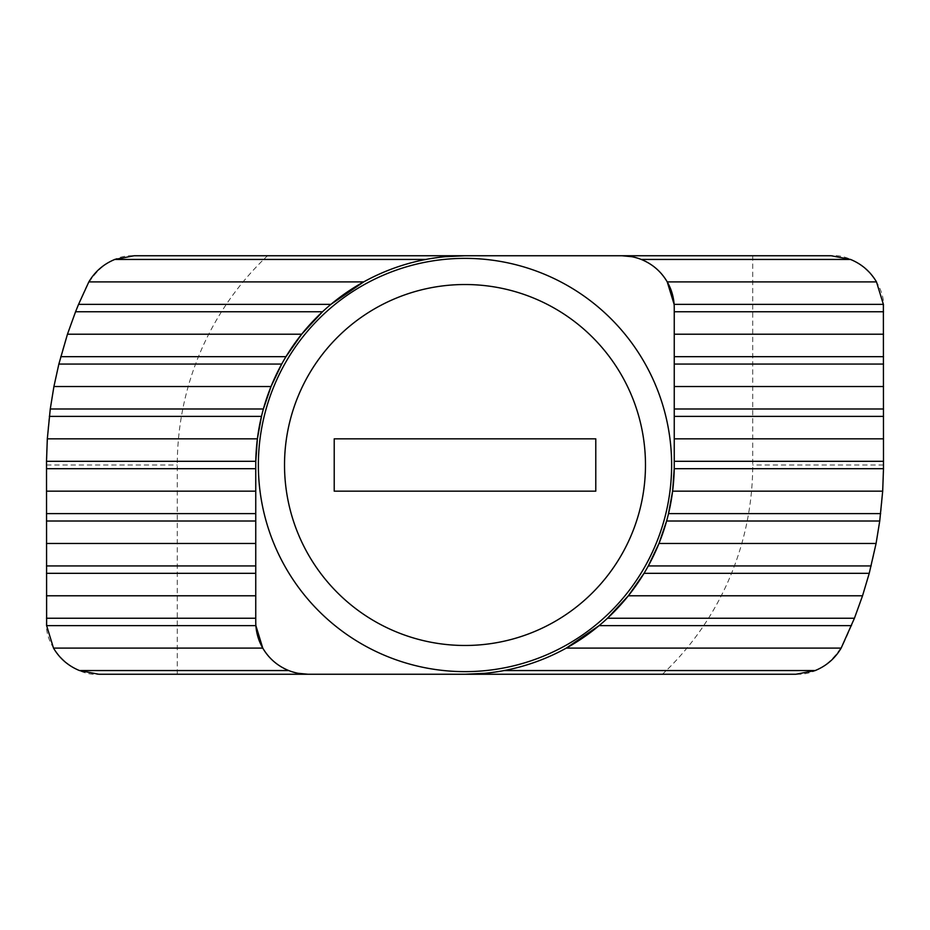<?xml version="1.0" encoding="UTF-8"?>
<svg xmlns="http://www.w3.org/2000/svg" width="930" height="930" viewBox="0 0 930 930"><rect width="100%" height="100%" fill="white"/><g stroke="black" fill="none" stroke-linecap="round" stroke-linejoin="round"><path stroke-width="0.7" stroke-dasharray="4.65 3.49" d="M671.634 465A206.634 206.634 0 0 0 465 258.366A206.634 206.634 0 0 0 258.366 465A206.634 206.634 0 0 0 465 671.634A206.634 206.634 0 0 0 671.634 465M674.215 468.697L674.25 308.062M255.785 461.303L255.75 621.938M631.854 256.703L641.258 259.447M445.284 256.68L425.824 259.447M263.388 408.991L261.481 416.384M285.975 356.678L281.697 364.072M674.122 304.366L674.204 305.796M330.906 304.366L322.512 311.759M666.612 521.009L668.519 513.616M644.025 573.322L648.303 565.928M255.878 625.634L255.797 624.204M599.094 625.634L607.488 618.241M298.146 673.297L288.742 670.553M484.716 673.32L504.176 670.553M843.115 644.362A418.5 418.5 0 0 0 883.5 465L883.5 308.062C885.837 282.185 857.065 253.413 831.188 255.75L134.153 255.75C115.122 255.111 99.371 265.073 86.885 285.638A418.5 418.5 0 0 0 46.5 465L46.5 621.938C44.163 647.815 72.935 676.587 98.813 674.25L795.848 674.25C814.878 674.889 830.63 664.927 843.115 644.362M752.719 255.75L752.719 465A287.719 287.719 0 0 1 662.474 674.25M177.281 674.25L177.281 465A287.719 287.719 0 0 1 267.526 255.75M334.219 438.844L334.219 491.156L595.781 491.156L595.781 438.844L334.219 438.844M883.5 465L752.719 465M46.5 465L177.281 465"/><path stroke-width="1.4" d="M258.366 465A206.634 206.634 0 0 1 465 258.366A206.634 206.634 0 0 1 671.634 465A206.634 206.634 0 0 1 465 671.634A206.634 206.634 0 0 1 258.366 465M284.522 465A180.478 180.478 0 0 1 465 284.522A180.478 180.478 0 0 1 645.478 465A180.478 180.478 0 0 1 465 645.478A180.478 180.478 0 0 1 284.522 465M674.25 465L674.25 308.062A52.313 52.313 0 0 0 621.938 255.75L465 255.75A209.25 209.25 0 0 0 255.75 465L255.75 621.938A52.313 52.313 0 0 0 308.062 674.25L465 674.25A209.25 209.25 0 0 0 674.25 465M668.438 513.999L672.611 491.156L674.215 468.697L883.488 468.697L883.372 304.366L876.49 281.906C870.352 271.514 861.692 264.027 850.508 259.447L831.188 255.75L621.938 255.75L631.854 256.703M674.25 438.844L883.5 438.844M257.389 438.844L255.785 461.303L46.512 461.303L47.314 438.844L257.389 438.844L261.562 416.001M53.51 648.094C59.648 658.487 68.309 665.973 79.492 670.553L288.742 670.553C277.559 665.973 268.898 658.487 262.76 648.094L53.51 648.094L46.628 625.634L46.512 461.303M46.5 491.156L255.75 491.156M672.611 491.156L882.686 491.156L879.734 521.009L876.083 543.469L869.236 573.322L862.54 595.781L854.438 618.241L841.162 648.094L566.3 648.094L599.094 625.634L851.438 625.634M883.488 468.697L882.686 491.156M445.284 256.68L465 255.75L134.153 255.75L114.82 259.447C103.648 264.027 94.988 271.514 88.838 281.906L363.7 281.906L330.906 304.366L78.562 304.366L88.838 281.906M47.314 438.844L50.267 408.991L53.917 386.531L271.025 386.531L263.388 409.002M674.25 386.531L883.5 386.531M53.917 386.531L58.857 364.072L281.697 364.072L271.025 386.531M58.857 364.072L67.46 334.219L301.657 334.219L285.975 356.678L60.764 356.678M674.25 334.219L883.5 334.219M67.46 334.219L75.562 311.759L322.512 311.759L301.657 334.219M674.204 305.796L674.25 308.062M75.562 311.759L78.562 304.366M850.508 259.447L641.258 259.447C652.442 264.027 661.102 271.514 667.24 281.906L876.49 281.906M667.24 281.906L674.122 304.366L883.372 304.366M114.82 259.447L425.824 259.447C403.934 263.643 383.218 271.13 363.7 281.906M871.143 565.928L648.303 565.928L658.975 543.469L666.612 520.998M46.5 543.469L255.75 543.469M658.975 543.469L876.083 543.469M46.5 595.781L255.75 595.781M854.438 618.241L607.488 618.241L628.343 595.781L644.025 573.322L869.236 573.322M628.343 595.781L862.54 595.781M255.797 624.204L255.75 621.938M262.76 648.094L255.878 625.634L46.628 625.634M484.716 673.32L465 674.25L795.848 674.25L815.18 670.553C826.352 665.973 835.012 658.487 841.162 648.094M815.18 670.553L504.176 670.553C526.066 666.357 546.782 658.87 566.3 648.094M79.492 670.553L98.813 674.25L308.062 674.25L298.146 673.297M334.219 491.156L595.781 491.156L595.781 438.844L334.219 438.844L334.219 491.156M674.25 461.303L883.5 461.303M46.5 468.697L255.75 468.697M674.25 416.384L883.5 416.384M49.337 416.384L261.481 416.384M674.25 408.991L883.5 408.991M50.267 408.991L263.388 408.991M674.25 364.072L883.5 364.072M674.25 356.678L883.5 356.678M674.25 311.759L883.5 311.759M46.5 513.616L255.75 513.616M46.5 521.009L255.75 521.009M666.612 521.009L879.734 521.009M668.519 513.616L880.663 513.616M46.5 565.928L255.75 565.928M46.5 573.322L255.75 573.322M46.5 618.241L255.75 618.241"/></g></svg>

